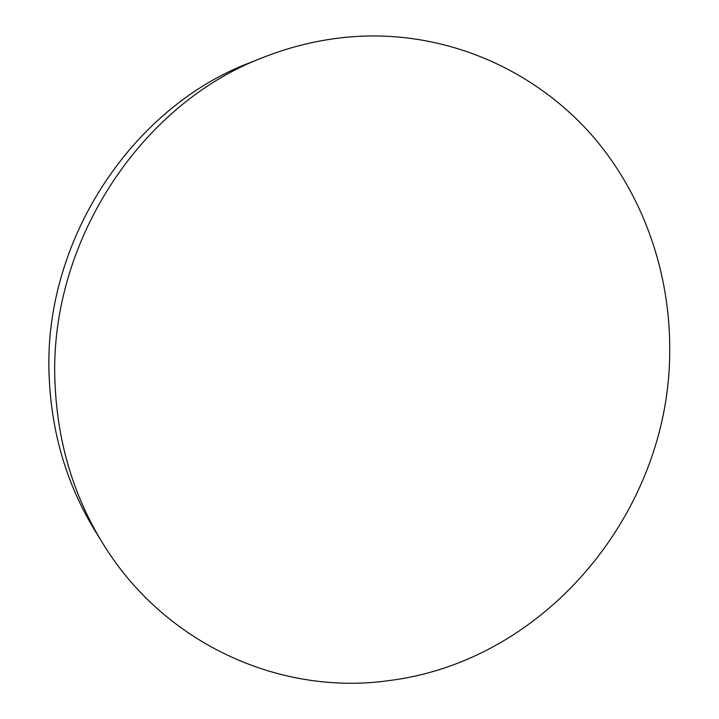 <?xml version="1.0" encoding="UTF-8"?>
<svg xmlns="http://www.w3.org/2000/svg" width="719" height="719" viewBox="0 0 719 719"><rect width="100%" height="100%" fill="white"/><g stroke="black" fill="none" stroke-linecap="round" stroke-linejoin="round"><path stroke-width="1.08" d="M263.711 57.232L250.572 62.445C130.373 107.562 41.558 243.93 49.287 379.416C52.074 434.968 67.271 485.334 94.872 530.514L102.278 542.557C165.145 645.878 282.989 696.199 390.174 680.435C548.139 660.051 669.551 509.483 669.713 351.798C670.512 273.472 643.748 195.388 592.564 135.999C541.021 77.113 465.256 38.898 382.571 36.076C342.487 34.907 302.87 41.963 263.711 57.232C139.414 103.842 47.184 245.503 55.147 386.049C58.014 443.668 73.724 495.84 102.278 542.557"/></g></svg>
